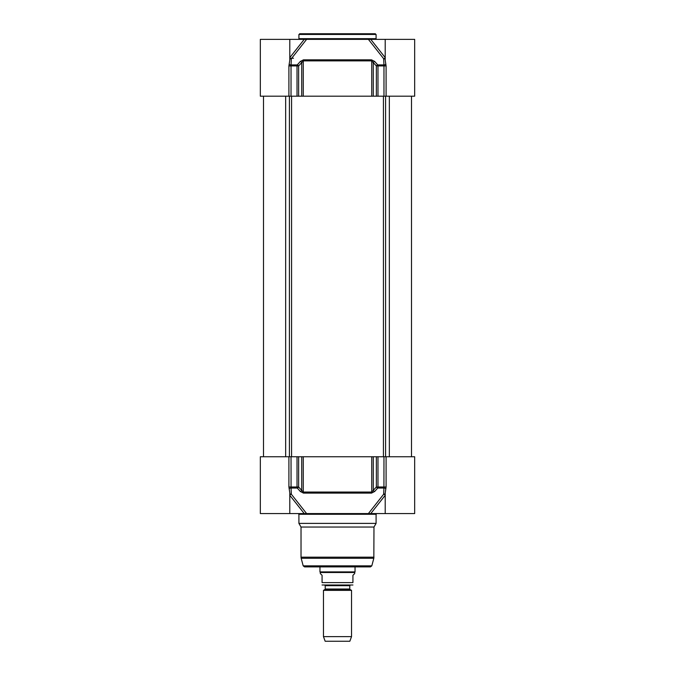 <?xml version="1.0" encoding="UTF-8"?>
<svg xmlns="http://www.w3.org/2000/svg" width="675" height="675" viewBox="0 0 675 675"><rect width="100%" height="100%" fill="white"/><g stroke="black" fill="none" stroke-linecap="round" stroke-linejoin="round"><path stroke-width="1.01" d="M414.661 64.614L414.661 39.361L304.239 39.361L289.761 57.679M289.794 59.83L289.794 39.361L260.339 39.361L260.339 96.188L414.661 96.188L414.661 63.914M386.092 96.188L386.092 65.939L385.206 60.134L385.206 39.361M289.794 39.361L304.239 39.361M385.206 57.738A1.401 0.743 -38.3 0 1 383.662 58.717L383.932 64.901L377.738 64.901L374.667 61.45L371.528 59.839L303.472 59.839L300.333 61.45L297.262 64.901L291.068 64.901L291.338 58.717L306.61 39.361L368.39 39.361L383.662 58.717A1.401 1.19 -157.1 0 0 385.206 58.657M306.61 39.361L370.761 39.361L385.239 57.679M377.975 96.188L377.975 65.939L383.974 65.939L383.932 64.901A1.401 1.021 161.6 0 0 385.813 63.855M291.026 96.188L291.026 65.939L298.645 65.939A1.401 0.7 -138.5 0 0 297.262 64.901A1.401 0.7 90 0 0 297.025 65.939L297.025 96.188M289.803 60.134L288.908 65.939L288.908 96.188M298.645 96.188L298.645 65.939L303.261 60.877L371.739 60.877L376.355 65.939L377.975 65.939A1.401 0.7 -90 0 0 377.738 64.901A1.401 0.7 138.5 0 0 376.355 65.939L376.355 96.188M289.794 58.657A1.401 1.19 157.1 0 0 291.338 58.717A1.401 0.743 38.3 0 1 289.794 57.738M301.708 96.188L301.708 62.497A1.401 0.7 -138.3 0 0 300.333 61.45M288.908 65.939L291.026 65.939L291.068 64.901A1.401 1.021 -161.6 0 1 289.187 63.855M374.667 61.45A1.401 0.7 138.3 0 0 373.292 62.497L373.292 96.188M371.739 96.188L371.739 60.877A1.401 0.633 -90 0 0 371.528 59.839M303.472 59.839A1.401 0.633 90 0 0 303.261 60.877L303.261 96.188M376.085 38.661L298.915 38.661L298.915 34.45L376.085 34.45L376.085 38.661M375.384 33.75L299.616 33.75L375.384 33.75M341.137 59.839L341.12 60.877L341.137 59.839M344.25 59.839L344.233 60.877M333.88 60.877L333.863 59.839L333.88 60.877M330.767 60.877L330.75 59.839M385.206 493.113L386.092 486.996L386.092 456.756L414.661 456.756L414.661 486.236M385.206 494.286A1.401 1.19 -22.9 0 0 383.662 494.218L368.39 513.574L306.61 513.574L291.338 494.218A1.401 1.19 22.9 0 0 289.794 494.286M289.761 495.256L304.239 513.574L306.61 513.574M304.239 513.574L260.339 513.574L260.339 456.756L288.908 456.756L288.908 486.996L289.794 492.801L289.794 513.574M385.206 493.071L385.206 513.574L414.661 513.574L414.661 486.219M385.206 513.574L370.761 513.574L385.239 495.256M368.39 513.574L370.761 513.574M298.215 513.574L298.915 514.283L376.085 514.283L376.785 513.574M376.085 514.283L376.085 523.395L298.915 523.395L298.915 514.283M289.794 495.205A1.401 0.743 141.7 0 1 291.338 494.218L291.068 488.042A1.401 1.021 -18.4 0 0 289.187 489.08M386.092 456.756L376.355 456.756L376.355 486.996A1.401 0.7 41.5 0 0 377.738 488.042A1.401 0.7 -90 0 0 377.975 486.996L376.355 486.996L371.739 492.058L303.261 492.058L301.708 490.447A1.401 0.7 -41.7 0 1 300.333 491.484L297.262 488.042A1.401 0.7 -41.5 0 0 298.645 486.996L297.025 486.996A1.401 0.7 90 0 0 297.262 488.042L291.068 488.042L291.026 456.756L288.908 456.756M385.813 489.08A1.401 1.021 18.4 0 0 383.932 488.042L383.662 494.218A1.401 0.743 -141.7 0 1 385.206 495.205M383.974 456.756L383.932 488.042L377.738 488.042L374.667 491.484A1.401 0.7 41.7 0 1 373.292 490.447L373.292 456.756L291.026 456.756M300.333 491.484L303.472 493.104L371.528 493.104L374.667 491.484M298.915 523.395L301.025 527.04L373.975 527.04L376.085 523.395M373.975 527.04L373.832 558.267L301.168 558.267L301.025 557.17L373.975 557.17M371.798 565.852L303.202 565.852L304.552 566.89L370.448 566.89L371.798 565.852L373.832 558.267M376.355 456.756L373.292 456.756M350.055 589.503L349.777 589.013L325.223 589.013L324.945 589.503L350.055 589.503L351.532 590.355L323.468 590.355L323.468 636.626L351.532 636.626L351.532 590.355M325.223 589.013L325.223 585.689L349.777 585.689L349.777 589.013M349.777 585.689L350.333 585.132L324.667 585.132L325.223 585.689M322.068 585.006L352.932 585.006M320.313 573.556L322.068 575.311L322.068 582.601C322.068 586.162 322.068 586.162 322.068 582.601C322.068 586.162 322.068 586.162 322.068 582.601L352.932 582.601L352.932 575.311L354.687 573.556L354.687 572.501L320.313 572.501L320.313 573.556M352.932 582.601C352.932 586.162 352.932 586.162 352.932 582.601C352.932 586.162 352.932 586.162 352.932 582.601M355.042 566.89L355.042 571.894L319.958 571.894L319.958 566.89M354.687 572.501L355.042 571.894M351.532 636.626L349.844 641.25L325.156 641.25L323.468 636.626M386.092 65.939L383.974 65.939L383.974 96.188M293.482 58.261L290.267 58.244M293.473 64.901L293.465 65.939M288.908 486.996L297.025 486.996L297.025 456.756M377.975 456.756L377.975 486.996L386.092 486.996M371.528 493.104A1.401 0.633 -90 0 0 371.739 492.058L371.739 456.756M303.261 456.756L303.261 492.058A1.401 0.633 90 0 0 303.472 493.104M301.708 456.756L301.708 490.447L298.645 486.996L298.645 456.756M385.594 456.756L385.594 96.188M383.434 96.188L383.434 456.756M291.566 456.756L291.566 96.188M289.406 96.188L289.406 456.756M285.66 96.188L285.66 456.756M389.34 96.188L389.34 456.756M301.025 527.04L301.025 557.17M303.202 565.852L301.168 558.267M324.945 589.503L323.468 590.355M320.313 572.501L319.958 571.894M263.495 96.188L263.495 456.756M411.505 96.188L411.505 456.756"/></g></svg>

